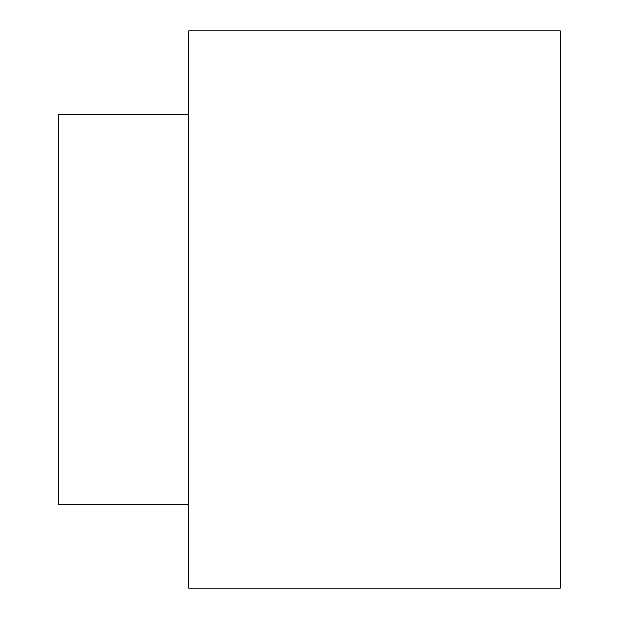 <?xml version="1.0" encoding="UTF-8"?>
<svg xmlns="http://www.w3.org/2000/svg" width="619" height="619" viewBox="0 0 619 619"><rect width="100%" height="100%" fill="white"/><g stroke="black" fill="none" stroke-linecap="round" stroke-linejoin="round"><path stroke-width="0.93" d="M188.795 309.5L188.795 588.05L560.195 588.05L560.195 30.95L188.795 30.95L188.795 309.5M188.795 504.485L58.805 504.485L58.805 114.515L188.795 114.515"/></g></svg>
